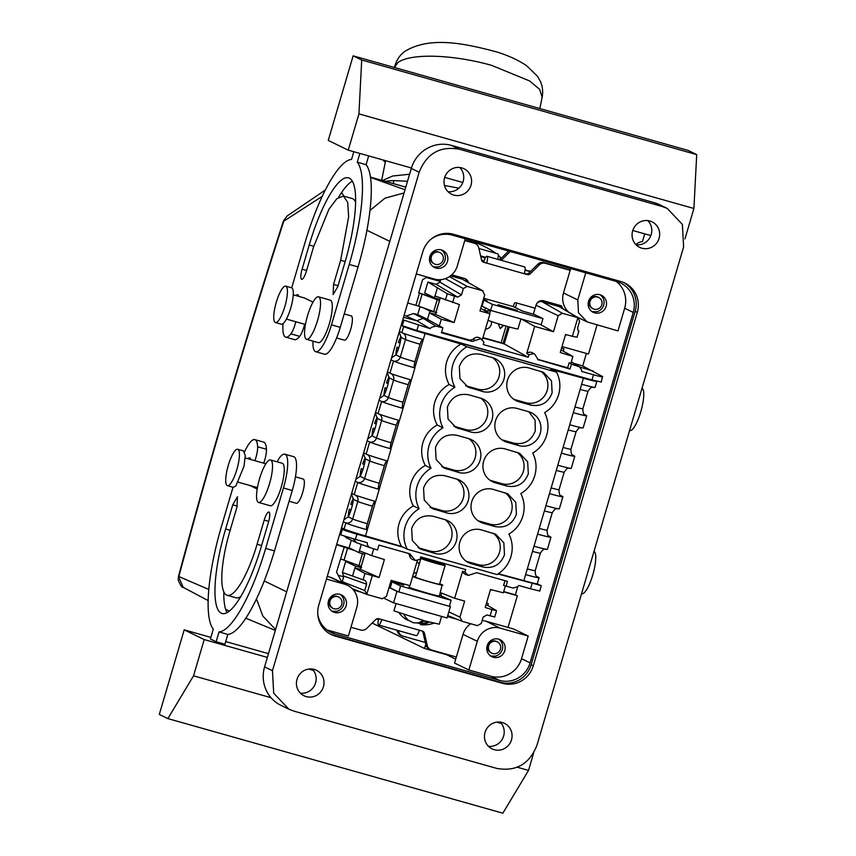 <?xml version="1.0" encoding="UTF-8"?>
<svg xmlns="http://www.w3.org/2000/svg" width="856" height="856" viewBox="0 0 856 856"><rect width="100%" height="100%" fill="white"/><g stroke="black" fill="none" stroke-linecap="round" stroke-linejoin="round"><path stroke-width="1.28" d="M501.231 258.255A70.92 20.619 -168.7 0 0 498.299 255.281M495.806 253.269A70.92 20.619 -168.7 0 0 465.504 238.867M500.225 258.009A70.92 20.619 -168.7 0 0 500.792 257.742M178.444 576.527L183.227 587.377C182.2 587.922 180.52 585.483 178.187 580.047L178.444 576.527C210.683 456.623 245.672 338.099 283.432 220.955L287.135 215.958L325.291 190.064M208.821 589.484L178.851 576.537A1878.674 466.648 -74.2 0 1 283.785 221.169L322.231 196.334M431.039 239.199A25.22 24.407 -64.1 0 1 452.3 235.143L616.855 281.603A25.22 24.407 -64.1 0 1 620.75 283.09A25.22 24.407 -64.1 0 1 633.247 312.419L624.666 308.246L618 330.908L587.163 321.91L578.495 312.772L577.789 299.921L585.761 272.829M633.247 312.419L530.11 662.865L521.529 658.703L528.195 636.04L513.9 629.107L508.025 627.437L517.356 595.723L515.344 594.856L517.73 586.756L513.065 588.061L503.606 585.418L504.997 580.689M341.619 192.45L344.016 196.227M344.219 313.906L351.238 315.896A12.605 3.135 105.8 0 1 351.527 326.115A12.605 3.135 105.8 0 1 346.059 339.297A12.605 3.135 105.8 0 1 344.39 340.164L336.601 337.96M295.438 476.835L303.227 479.028A12.605 3.135 105.8 0 1 304.287 481.222A12.605 3.135 105.8 0 1 301.783 495.25A12.605 3.135 105.8 0 1 296.369 503.296L289.093 501.242M370.488 177.406L405.016 189.754M326.971 629.941L348.392 635.987L356.834 607.289A18.918 18.297 -64.1 0 0 347.472 585.29A18.918 18.297 -64.1 0 0 344.54 584.177L326.468 579.073M530.11 662.865A25.22 24.407 -64.1 0 1 499.487 680.392L334.931 633.922A25.22 24.407 -64.1 0 1 331.037 632.445A25.22 24.407 -64.1 0 1 317.769 614.201M521.529 658.703A25.22 24.407 -64.1 0 1 490.905 676.229L468.863 670.002L454.568 663.068L463.021 634.371L477.316 641.305A18.918 18.297 -64.1 0 1 500.279 628.154L528.195 636.04M425.753 644.386L424.555 648.495L446.586 654.722A25.22 24.407 -64.1 0 0 451.059 655.525M424.555 648.495L372.167 623.072M256.5 598.89L262.835 616.074L275.589 629.502M369.942 210.49L385.018 198.153L404.086 192.942M293.255 294.817L304.575 298.016A12.605 3.135 105.8 0 1 304.704 298.059A12.605 3.135 105.8 0 1 304.971 298.263L305.314 298.359M249.578 485.373A12.605 3.135 -74.2 0 0 249.706 485.416A12.605 3.135 -74.2 0 0 249.877 485.448L257.442 487.588M285.722 286.139L291.596 287.798A18.918 4.697 105.8 0 1 293.191 291.094A18.918 4.697 105.8 0 1 289.424 312.119A18.918 4.697 105.8 0 1 281.314 324.199L275.439 322.541A18.918 4.697 105.8 0 1 273.834 319.245A18.918 4.697 105.8 0 1 277.601 298.22A18.918 4.697 105.8 0 1 285.722 286.139A18.918 4.697 105.8 0 1 287.316 289.424A18.918 4.697 105.8 0 1 283.55 310.46A18.918 4.697 105.8 0 1 275.439 322.541M227.418 485.684L233.303 487.342L235.817 486.048L244.003 466.274L245.276 455.681L243.575 450.941L237.701 449.272A18.918 4.697 -74.2 0 0 235.186 450.577A18.918 4.697 -74.2 0 0 227.001 470.351A18.918 4.697 -74.2 0 0 227.418 485.684A18.918 4.697 -74.2 0 0 229.932 484.378A18.918 4.697 -74.2 0 0 238.129 464.615A18.918 4.697 -74.2 0 0 237.701 449.272M343.866 596.643A9.459 9.149 -64.1 0 1 333.166 611.912A9.459 9.149 -64.1 0 1 329.849 598.066A9.459 9.149 -64.1 0 1 343.866 596.643M347.472 585.29L333.166 578.356A18.918 18.297 115.9 0 0 330.245 577.244L327.26 576.398M340.142 594.385L341.384 595.434A9.459 9.149 -64.1 0 1 336.708 611.345L331.978 611.205M465.29 238.803L457.318 265.895A18.918 18.297 -64.1 0 1 434.345 279.045L416.273 273.941M432.087 265.756A9.459 9.149 -64.1 0 1 442.787 250.487A9.459 9.149 -64.1 0 1 446.104 264.333A9.459 9.149 -64.1 0 1 432.087 265.756M500.514 682.318L502.654 683.356A25.22 24.407 -64.1 0 0 533.277 665.829L531.127 664.791A25.22 24.407 -64.1 0 1 500.514 682.318L333.016 635.024A25.22 24.407 -64.1 0 1 330.202 634.029M531.127 664.791L635.163 311.317A25.22 24.407 -64.1 0 0 623.724 282.544M477.316 641.305L468.863 670.002M489.407 654.968A9.459 9.149 -64.1 0 1 500.097 639.7A9.459 9.149 -64.1 0 1 503.414 653.545A9.459 9.149 -64.1 0 1 489.407 654.968M441.503 249.984L442.745 251.033A9.459 9.149 -64.1 0 1 438.069 266.944L433.339 266.805M502.654 683.356L335.167 636.062A25.22 24.407 -64.1 0 1 331.261 634.574A25.22 24.407 -64.1 0 1 318.764 605.256L422.8 251.782A25.22 24.407 -64.1 0 1 453.423 234.255L620.91 281.549A25.22 24.407 -64.1 0 1 624.805 283.036A25.22 24.407 -64.1 0 1 637.303 312.354L635.163 311.317M533.277 665.829L637.303 312.354M616.234 281.431A25.22 24.407 -64.1 0 1 624.666 308.246M508.025 627.437L485.983 621.221A18.918 18.297 115.9 0 0 482.131 620.579M470.747 623.757A18.918 18.297 115.9 0 0 463.021 634.371M498.813 639.197L500.065 640.245A9.459 9.149 -64.1 0 1 495.378 656.156L490.649 656.017M568.705 312.173A18.918 18.297 115.9 0 1 563.494 292.977L570.685 268.57M590.768 310.567A9.459 9.149 -64.1 0 1 601.468 295.299A9.459 9.149 -64.1 0 1 604.775 309.134A9.459 9.149 -64.1 0 1 590.768 310.567M459.351 149.212C440.059 145.809 426.663 153.47 419.162 172.227L272.454 670.708L273.695 693.189L288.857 709.196L293.972 711.143L496.726 768.399C516.018 771.812 529.415 764.14 536.915 745.383L683.623 246.903L682.382 224.422L667.22 208.415L662.105 206.467L459.351 149.212L451.487 145.402A33.095 32.025 115.9 0 0 411.297 168.407L419.162 172.227M467.654 171.361A14.188 13.728 -64.1 0 1 451.615 194.259A14.188 13.728 -64.1 0 1 446.639 173.501A14.188 13.728 -64.1 0 1 467.654 171.361M300.36 693.146A14.188 13.728 -64.1 0 1 316.399 670.248A14.188 13.728 -64.1 0 1 321.375 691.006A14.188 13.728 -64.1 0 1 300.36 693.146M636.019 244.752A14.188 13.728 -64.1 0 1 652.058 221.843A14.188 13.728 -64.1 0 1 657.034 242.612A14.188 13.728 -64.1 0 1 636.019 244.752M488.412 746.25A14.188 13.728 -64.1 0 1 504.462 723.352A14.188 13.728 -64.1 0 1 509.438 744.11A14.188 13.728 -64.1 0 1 488.412 746.25M411.297 168.407L264.59 666.888A33.095 32.025 115.9 0 0 280.993 705.376L288.857 709.196M667.22 208.415L659.355 204.605A33.095 32.025 115.9 0 0 654.241 202.658L451.487 145.402M488.466 746.304A14.188 13.728 115.9 0 0 500.204 722.1M636.062 244.795A14.188 13.728 115.9 0 0 647.81 220.602M300.403 693.189A14.188 13.728 115.9 0 0 312.151 668.996M448.009 191.691A14.188 13.728 115.9 0 0 459.747 167.498M600.174 294.796L601.426 295.844A9.459 9.149 -64.1 0 1 596.739 311.745L592.01 311.616M227.835 634.414L219.018 631.921L216.129 641.765L224.935 644.258L227.835 634.414A97.712 24.268 -74.2 0 0 274.476 550.911L292.26 490.488A31.522 7.832 -74.2 0 0 293.672 456.676L284.855 454.194A31.522 7.832 -74.2 0 0 279.698 457.5A12.605 3.135 105.8 0 0 277.28 461.876M263.691 463.171A12.605 3.135 -74.2 0 0 266.451 449.282A31.522 7.832 -74.2 0 0 263.648 442.113L254.831 439.62A31.522 7.832 -74.2 0 0 244.538 451.818M223.812 591.742A78.806 19.57 -74.2 0 0 227.086 612.639M230.157 530.271L225.631 528.987L232.736 504.826L237.454 496.758L237.026 506.902L229.911 531.073A59.888 14.873 -74.2 0 0 227.225 595.305L236.042 597.788A59.888 14.873 -74.2 0 0 240.814 596.536M304.629 324.231A12.605 3.135 105.8 0 1 299.696 336.333A31.522 7.832 105.8 0 1 294.528 339.639L285.722 337.146A31.522 7.832 105.8 0 1 283.09 323.6M366.09 164.684L357.273 162.201A97.712 24.268 105.8 0 1 349.237 264.44L358.054 266.922A97.712 24.268 105.8 0 0 366.09 164.684L368.669 155.91M358.054 266.922L340.271 327.345A31.522 7.832 105.8 0 1 324.552 354.213L315.736 351.72A31.522 7.832 105.8 0 1 312.943 344.551A12.605 3.135 105.8 0 1 313.093 341.148M343.352 196.045L347.675 202.262L348.67 216.761L340.656 260.267L333.551 284.438L333.123 294.582L337.831 286.525L344.947 262.353A78.806 19.57 105.8 0 0 348.499 177.845A78.806 19.57 105.8 0 0 309.209 245.009L302.093 269.18A9.459 2.354 105.8 0 0 301.665 279.313A9.459 2.354 105.8 0 0 306.384 271.256L313.499 247.084L328.939 209.239L336.847 198.688L343.352 196.045L352.169 198.528A59.888 14.873 105.8 0 1 355.582 202.091M338.58 197.297A78.806 19.57 105.8 0 1 352.308 181.194M219.018 631.921A97.712 24.268 -74.2 0 0 265.66 548.418L283.443 487.995A31.522 7.832 -74.2 0 0 284.855 454.194M184.201 629.856L204.21 639.56L193.542 675.823L167.883 718.601L159.302 714.439L184.201 629.856L210.876 637.388M501.413 723.491L496.673 722.154M313.35 670.387L308.609 669.05M267.382 657.408L204.21 639.56M268.484 653.652L225.727 641.583M233.014 487.257L221.34 526.911A97.712 24.268 -74.2 0 0 213.305 629.149L210.405 638.993L216.129 641.765M266.451 449.282L257.635 446.8A31.522 7.832 -74.2 0 0 254.831 439.62M257.635 446.8A12.605 3.135 105.8 0 1 254.874 460.678M257.185 489.065L249.877 485.448M249.866 485.513L257.421 487.642M225.631 528.987A78.806 19.57 -74.2 0 0 222.079 613.506A78.806 19.57 -74.2 0 0 261.369 546.331L268.484 522.171A9.459 2.354 -74.2 0 0 268.902 512.027A9.459 2.354 -74.2 0 0 264.194 520.084L257.078 544.255L261.604 545.529M227.225 595.305A59.888 14.873 -74.2 0 0 257.078 544.255M250.68 459.49A12.605 3.135 -74.2 0 0 249.824 457.874A12.605 3.135 -74.2 0 0 249.695 457.821A12.605 3.135 -74.2 0 0 247.983 458.73M313.007 302.093L304.971 298.263M295.812 321.738A12.605 3.135 105.8 0 1 290.88 333.84A31.522 7.832 105.8 0 1 285.722 337.146M291.703 287.83L304.918 242.922A97.712 24.268 105.8 0 1 351.549 159.419L353.817 151.715M348.253 150.142L358.932 113.891L361.714 60.006L353.143 55.843L328.244 140.438L348.253 150.142L411.426 167.99M445.013 177.47L462.807 182.489M632.766 230.489L650.87 235.603M357.273 162.201L359.852 153.417M349.237 264.44L331.454 324.852A31.522 7.832 105.8 0 1 315.736 351.72M295.994 295.588A12.605 3.135 105.8 0 1 297.706 294.678A12.605 3.135 105.8 0 1 297.845 294.731A12.605 3.135 105.8 0 1 298.701 296.358M650.485 236.513L650.763 235.571M644.728 233.87L642.46 241.574A97.712 24.268 105.8 0 0 635.794 244.527M258.544 502.44L270.293 505.757A22.063 5.478 -74.2 0 0 279.762 491.665A22.063 5.478 -74.2 0 0 284.149 467.13A22.063 5.478 -74.2 0 0 282.287 463.289L270.539 459.972A22.063 5.478 105.8 0 1 272.401 463.813A22.063 5.478 105.8 0 1 268.003 488.348A22.063 5.478 105.8 0 1 258.544 502.44A22.063 5.478 105.8 0 1 256.682 498.599A22.063 5.478 105.8 0 1 261.069 474.064A22.063 5.478 105.8 0 1 270.539 459.972M533.684 752.895L528.527 770.411L517.238 767.222M271.01 697.693L193.542 675.823M528.527 770.411L502.857 813.2L167.883 718.601M318.55 296.829L330.298 300.156A22.063 5.478 105.8 0 1 330.801 318.047A22.063 5.478 105.8 0 1 321.246 341.105A22.063 5.478 105.8 0 1 318.314 342.625L306.555 339.308A22.063 5.478 -74.2 0 0 309.487 337.788A22.063 5.478 -74.2 0 0 319.042 314.719A22.063 5.478 -74.2 0 0 318.55 296.829A22.063 5.478 -74.2 0 0 315.618 298.348A22.063 5.478 -74.2 0 0 306.063 321.417A22.063 5.478 -74.2 0 0 306.555 339.308M684.971 238.856L693.906 208.489L696.698 154.604L688.117 150.431L353.143 55.843M358.932 113.891L693.906 208.489M594.021 551.35A22.063 5.478 105.8 0 1 595.626 555.084A22.063 5.478 105.8 0 1 591.239 579.63A22.063 5.478 105.8 0 1 581.77 593.722L581.566 593.657M361.714 60.006L696.698 154.604M629.577 430.525L629.781 430.579A22.063 5.478 -74.2 0 0 632.712 429.07A22.063 5.478 -74.2 0 0 642.15 406.525A22.063 5.478 -74.2 0 0 642.032 388.207M409.585 174.228L392.658 176.015L382.536 180.53M407.52 181.258L393.835 180.616A83.535 24.278 -168.7 0 0 385.2 181.279M444.457 185.484L458.902 188.181M393.835 180.616L393.246 183.559M499.433 259.807A3.157 3.05 115.9 0 0 500.257 259.218L501.691 259.914A3.157 3.05 115.9 0 1 501.199 260.299M508.582 251.033L500.257 259.218M478.911 248.497L497.732 253.815A6.367 1.584 105.8 0 1 497.796 259.336M510.24 251.504L501.691 259.914M525.092 269.79L530.153 271.63A3.157 0.781 105.8 0 1 530.249 271.716M530.624 271.352L528.74 270.817L530.303 271.662M480.794 256.661L485.288 257.934M481.575 260.074L484.079 260.78M398.468 630.637L398.703 631.675A6.302 6.099 115.9 0 0 402.898 636.126L425.314 642.46M397.109 630.251L397.27 630.979A6.302 6.099 115.9 0 0 400.501 635.066L401.924 635.762M501.937 439.802L513.835 443.162C524.129 444.981 531.266 440.894 535.268 430.9L535.107 420.221L528.901 411.779M495.57 420.692A17.655 17.077 -64.1 0 1 517.013 408.419L528.762 411.747A17.655 17.077 115.9 0 1 531.49 412.785A17.655 17.077 115.9 0 1 540.243 433.307A17.655 17.077 115.9 0 1 518.8 445.58L507.052 442.263A17.655 17.077 -64.1 0 1 504.323 441.225A17.655 17.077 -64.1 0 1 495.57 420.692M405.177 526.707C407.574 518.929 412.228 512.937 419.14 508.732C415.577 501.584 414.893 494.083 417.086 486.229C419.494 478.44 424.148 472.448 431.05 468.243C427.497 461.106 426.812 453.605 429.006 445.741C431.403 437.962 436.057 431.97 442.969 427.765C439.406 420.617 438.721 413.116 440.926 405.263C443.322 397.473 447.977 391.481 454.878 387.276C451.326 380.139 450.641 372.638 452.835 364.774C455.242 356.995 459.897 351.003 466.798 346.798L556.571 372.146C560.134 379.294 560.808 386.794 558.615 394.648C556.218 402.438 551.564 408.43 544.651 412.635C548.215 419.772 548.899 427.272 546.706 435.137C544.298 442.916 539.644 448.908 532.742 453.113C536.305 460.26 536.98 467.761 534.786 475.615C532.389 483.394 527.735 489.397 520.822 493.591C524.386 500.739 525.07 508.239 522.877 516.093C520.469 523.883 515.815 529.875 508.913 534.08C512.466 541.227 513.151 548.728 510.957 556.582C508.56 564.361 503.906 570.353 496.994 574.558L407.221 549.21C403.668 542.062 402.983 534.561 405.177 526.707M468.221 500.664A17.655 17.077 -64.1 0 1 446.789 512.937L432.301 508.582L424.212 500.043L423.56 488.048C427.551 478.055 434.698 473.957 444.992 475.776L456.74 479.103A17.655 17.077 -64.1 0 1 459.469 480.141A17.655 17.077 -64.1 0 1 468.221 500.664M471.742 501.659A17.655 17.077 -64.1 0 1 493.184 489.386L507.661 493.741L515.751 502.279L516.414 514.274C512.412 524.268 505.265 528.366 494.971 526.547L483.223 523.23A17.655 17.077 -64.1 0 1 480.494 522.192A17.655 17.077 -64.1 0 1 471.742 501.659M434.869 553.415A17.655 17.077 -64.1 0 0 456.302 541.153A17.655 17.077 -64.1 0 0 447.56 520.619A17.655 17.077 -64.1 0 0 444.831 519.581L433.072 516.264C422.789 514.445 415.642 518.533 411.64 528.537L412.303 540.521L420.392 549.06L434.869 553.415L429.894 551.007L418.145 547.69L423.121 550.098M466.338 561.29L478.087 564.618L483.062 567.025C493.356 568.844 500.493 564.757 504.494 554.752L503.831 542.768L495.742 534.23L481.265 529.875A17.655 17.077 -64.1 0 0 459.833 542.148A17.655 17.077 -64.1 0 0 468.574 562.67A17.655 17.077 -64.1 0 0 471.303 563.708L466.338 561.29A17.655 17.077 -64.1 0 1 466.199 561.258M483.062 567.025L471.303 563.708M458.698 472.448L444.221 468.093L436.132 459.554L435.469 447.57C439.47 437.566 446.618 433.478 456.901 435.297L468.66 438.614A17.655 17.077 -64.1 0 1 471.389 439.652A17.655 17.077 -64.1 0 1 480.13 460.186A17.655 17.077 -64.1 0 1 458.698 472.448L453.734 470.04A17.655 17.077 -64.1 0 0 475.166 457.767A17.655 17.077 -64.1 0 0 468.799 438.657M482.527 391.492L468.05 387.126L459.961 378.598L459.298 366.603C463.299 356.599 470.447 352.512 480.73 354.33L492.489 357.648A17.655 17.077 -64.1 0 1 495.217 358.685A17.655 17.077 -64.1 0 1 503.959 379.219A17.655 17.077 -64.1 0 1 482.527 391.492L477.562 389.073A17.655 17.077 -64.1 0 0 498.995 376.8A17.655 17.077 -64.1 0 0 492.628 357.69M506.891 486.058L495.132 482.741A17.655 17.077 -64.1 0 1 492.403 481.703A17.655 17.077 -64.1 0 1 483.661 461.181A17.655 17.077 -64.1 0 1 505.094 448.908L519.581 453.263L527.66 461.801L528.323 473.785C524.321 483.79 517.185 487.877 506.891 486.058L501.916 483.651A17.655 17.077 115.9 0 0 523.358 471.378A17.655 17.077 115.9 0 0 516.992 452.268M470.618 431.97A17.655 17.077 -64.1 0 0 492.05 419.697A17.655 17.077 -64.1 0 0 483.298 399.174A17.655 17.077 -64.1 0 0 480.569 398.136L468.82 394.819C458.527 393 451.38 397.088 447.388 407.082L448.041 419.076L456.13 427.615L470.618 431.97L465.643 429.562L453.894 426.235L458.859 428.653M513.996 399.367L525.745 402.684L530.72 405.091C541.013 406.91 548.15 402.823 552.152 392.829L551.489 380.834L543.41 372.296L528.922 367.941A17.655 17.077 -64.1 0 0 507.49 380.214A17.655 17.077 -64.1 0 0 516.232 400.736A17.655 17.077 -64.1 0 0 518.961 401.774L513.996 399.367A17.655 17.077 -64.1 0 1 513.857 399.324M530.72 405.091L518.961 401.774M431.05 468.243L425.293 465.45C418.156 469.495 413.373 475.422 410.934 483.244C408.751 491.13 409.564 498.695 413.373 505.928C406.247 509.973 401.464 515.911 399.024 523.722C396.842 531.608 397.655 539.173 401.464 546.417L365.512 535.92A18.918 0.813 16.4 0 1 344.069 529.008L341.555 527.82M419.14 508.732L413.373 505.928M442.969 427.765L437.202 424.972C430.076 429.006 425.293 434.944 422.853 442.755C420.671 450.652 421.484 458.206 425.293 465.45M454.878 387.276L449.122 384.483C441.985 388.528 437.202 394.455 434.762 402.277C432.58 410.163 433.393 417.728 437.202 424.972M466.798 346.798L461.042 344.005C453.905 348.05 449.122 353.977 446.682 361.788C444.499 369.685 445.313 377.25 449.122 384.483M410.623 328.693A12.605 0.546 -163.6 0 0 423.656 332.813L423.634 332.802A12.605 0.546 -163.6 0 0 425.111 333.23L580.625 376.779M461.042 344.005L425.09 333.508A18.918 0.813 -163.6 0 1 403.647 326.596L401.132 325.408M596.825 381.295A18.918 0.813 -163.6 0 1 596.857 381.359A18.918 0.813 -163.6 0 1 583.407 378.213L550.804 369.353L556.571 372.146M590.544 379.583A12.605 0.546 -163.6 0 1 581.973 377.528L581.962 377.517A12.605 0.546 -163.6 0 1 580.529 377.111M498.363 573.702L523.84 580.635A18.918 0.813 16.4 0 0 537.279 583.771L539.055 577.736A18.918 0.813 16.4 0 0 538.82 577.511A18.918 0.813 16.4 0 0 538.606 577.404L537.054 576.623M407.221 549.21L401.464 546.417M456.879 479.135A17.655 17.077 -64.1 0 1 463.246 498.256A17.655 17.077 -64.1 0 1 441.814 510.518L430.065 507.201L435.03 509.62M483.223 523.23L478.247 520.812A17.655 17.077 -64.1 0 1 478.108 520.769M478.247 520.812L490.007 524.129A17.655 17.077 115.9 0 0 511.439 511.856A17.655 17.077 115.9 0 0 505.072 492.746M444.97 519.624A17.655 17.077 -64.1 0 1 451.337 538.734A17.655 17.077 -64.1 0 1 429.894 551.007M478.087 564.618A17.655 17.077 115.9 0 0 499.519 552.345A17.655 17.077 115.9 0 0 493.163 533.235M441.835 466.68A17.655 17.077 115.9 0 0 441.974 466.723L453.734 470.04M465.664 385.714A17.655 17.077 115.9 0 0 465.803 385.756L477.562 389.073M495.132 482.741L490.167 480.334A17.655 17.077 -64.1 0 1 490.028 480.291M490.167 480.334L501.916 483.651M480.719 398.179A17.655 17.077 -64.1 0 1 487.075 417.289A17.655 17.077 -64.1 0 1 465.643 429.562M525.745 402.684A17.655 17.077 115.9 0 0 547.187 390.411A17.655 17.077 115.9 0 0 540.821 371.301M387.522 460.988L375.645 501.488A18.918 0.813 -163.6 0 1 354.523 494.715A18.918 0.813 -163.6 0 1 354.202 494.565L351.698 493.377M375.613 501.466L365.512 535.92M425.09 333.508L414.764 367.866C414.015 367.149 414.09 365.116 414.978 361.778L420.135 344.262C421.195 340.988 422.19 339.393 423.121 339.468M414.946 367.952A18.918 0.813 -163.6 0 1 393.824 361.179A18.918 0.813 -163.6 0 1 393.503 361.039L389.951 373.12A18.918 0.813 -163.6 0 0 390.261 373.259A18.918 0.813 -163.6 0 0 411.394 380.032L414.914 367.941M411.351 380.021L399.485 420.521A18.918 0.813 -163.6 0 1 378.352 413.748A18.918 0.813 -163.6 0 1 378.031 413.609L375.527 412.41M399.442 420.51L390.935 448.833C390.186 448.116 390.261 446.083 391.149 442.745L396.307 425.218C397.366 421.955 398.361 420.36 399.292 420.435M391.117 448.919A18.918 0.813 -163.6 0 1 369.995 442.145A18.918 0.813 -163.6 0 1 369.674 442.006L366.122 454.087A18.918 0.813 -163.6 0 0 366.432 454.226A18.918 0.813 -163.6 0 0 387.565 460.999L391.085 448.908M596.857 381.359L595.07 387.404A18.918 0.813 16.4 0 1 581.631 384.258L583.407 378.213M581.673 384.269L569.722 424.747A18.918 0.813 16.4 0 0 583.161 427.882L586.713 415.802A18.918 0.813 -163.6 0 1 573.274 412.656M569.754 424.758L557.802 465.225A18.918 0.813 16.4 0 0 571.241 468.371L574.804 456.28A18.918 0.813 -163.6 0 1 561.354 453.145M557.834 465.236L545.882 505.703A18.918 0.813 16.4 0 0 559.332 508.849L562.884 496.769A18.918 0.813 -163.6 0 1 549.445 493.623M545.925 505.714L525.648 574.601A18.918 0.813 16.4 0 0 539.055 577.736M523.84 580.635L525.616 574.59A18.286 0.781 -163.6 0 0 538.82 577.511M423.313 339.554A18.918 0.813 -163.6 0 1 402.181 332.781A18.918 0.813 -163.6 0 1 401.871 332.642L399.356 331.443M365.459 535.91L365.362 536.241A12.605 0.546 -163.6 0 1 350.8 531.565L350.029 531.202M375.463 501.402C374.532 501.327 373.537 502.921 372.478 506.185L367.32 523.712C366.432 527.05 366.357 529.083 367.106 529.8L367.256 529.875A18.918 0.813 -163.6 0 1 346.166 523.112A18.918 0.813 -163.6 0 1 345.845 522.973L343.342 521.775M530.014 582.305A12.605 0.546 -163.6 0 1 520.769 580.133L498.256 573.777M365.362 536.241L401.582 546.47M379.208 489.397A18.918 0.813 -163.6 0 1 358.075 482.624A18.918 0.813 -163.6 0 1 357.765 482.484A18.276 0.781 -163.6 0 1 357.701 482.452L355.251 481.297L357.701 482.452C361.007 483.041 363.308 481.725 364.592 478.515A12.605 0.546 -163.6 0 0 379.197 483.223L379.24 483.223C378.352 486.572 378.277 488.594 379.015 489.311L379.165 489.386M402.844 408.355L402.716 408.312A18.286 0.781 -163.6 0 1 381.904 401.657A18.918 0.813 -163.6 0 0 403.037 408.43L402.844 408.355C402.106 407.638 402.181 405.605 403.069 402.267L408.226 384.74C409.275 381.476 410.27 379.882 411.201 379.957M381.904 401.657A18.918 0.813 -163.6 0 1 381.594 401.518A18.276 0.781 -163.6 0 1 381.53 401.485L379.08 400.33M379.24 483.223L384.398 465.707C385.446 462.443 386.441 460.849 387.372 460.913M401.164 325.301L416.861 330.534L591.988 379.989L600.891 381.915M584.712 414.7L586.21 415.438A18.276 0.781 -163.6 0 1 586.264 415.47A18.918 0.813 16.4 0 1 586.478 415.588A18.918 0.813 -163.6 0 1 586.713 415.802M572.792 455.178L574.29 455.927A18.276 0.781 -163.6 0 1 574.344 455.948A18.918 0.813 16.4 0 1 574.558 456.066A18.918 0.813 -163.6 0 1 574.804 456.28M560.883 495.667L562.371 496.405A18.276 0.781 -163.6 0 1 562.435 496.437A18.918 0.813 16.4 0 1 562.649 496.544A18.918 0.813 -163.6 0 1 562.884 496.769M548.963 536.145L550.462 536.883A18.276 0.781 -163.6 0 1 550.515 536.915A18.918 0.813 16.4 0 1 550.729 537.033A18.918 0.813 -163.6 0 1 550.975 537.247A18.918 0.813 -163.6 0 1 537.525 534.112M533.973 546.192A18.918 0.813 16.4 0 0 547.412 549.338L550.975 537.247M420.135 344.262L420.103 344.251A12.605 0.546 -163.6 0 1 405.487 339.543L401.036 337.371L399.153 332.117M537.279 583.76L541.302 585.782L539.719 591.143M339.607 534.433L340.72 534.872L342.325 529.447L341.234 528.922M342.325 529.447A12.605 0.546 16.4 0 0 356.931 534.155L403.015 547.166M540.96 585.536L497.946 573.98M375.121 501.327A5.671 1.412 105.8 0 0 372.446 506.174A12.605 0.546 -163.6 0 1 357.829 501.466L353.368 499.305A14.766 3.67 -74.2 0 1 349.109 515.002A14.766 3.67 -74.2 0 1 348.21 516.831L343.909 519.838M393.503 361.039A18.276 0.781 -163.6 0 1 393.45 361.007L390.999 359.841L393.439 361.007A5.671 5.489 115.9 0 0 400.33 357.059A12.605 0.546 -163.6 0 0 414.946 361.767L414.978 361.778M389.951 373.12L387.436 371.932M369.674 442.006A18.276 0.781 -163.6 0 1 369.621 441.974L367.171 440.808L369.61 441.974A5.671 5.489 115.9 0 0 376.501 438.026A12.605 0.546 -163.6 0 0 391.117 442.734L391.149 442.745M366.122 454.087L363.607 452.899M402.791 319.791L430.236 328.693L431.199 327.388L435.865 326.083L442.873 327.859L427.508 319.384L423.281 318.346L416.786 320.743L403.518 317.319M573.755 363.297L582.701 365.994L602.485 376.501L601.233 382.161M602.485 376.501C603.566 377.293 600.58 376.736 593.518 374.8L581.673 371.45L581.566 369.846L579.416 366.807L571.327 361.788M441.6 332.192L469.987 340.207L472.266 341.458L480.644 338.73L483.95 342.079L483.223 344.551L528.195 357.252L528.922 354.78L533.545 353.667L534.754 354.202L538.349 359.991M472.266 341.458L441.439 332.759L442.873 327.859M537.621 359.306L567.656 367.791L569.989 369.054L571.423 364.164L579.416 366.807M569.989 369.054L537.836 359.563M401.036 337.371A14.766 3.67 105.8 0 1 396.767 353.079A14.766 3.67 105.8 0 1 395.879 354.898L391.567 357.904M340.72 534.872L355.411 539.344L356.931 534.155M408.483 553.425L409.543 555.309A3.157 3.039 -68.5 0 1 409.553 555.405A5.286 5.125 -64.1 0 0 412.827 559.567L415.385 560.477L420.007 559.364L420.735 556.892L465.707 569.582L464.969 572.065L462.636 571.23A5.286 5.125 -64.1 0 0 465.718 574.504L468.275 575.414L464.969 572.065M506.046 586.285L507.49 581.385L476.664 572.685L468.275 575.414M532.068 583.61L530.538 588.8L518.693 585.451L517.72 586.756M409.992 553.864L378.94 545.09L377.507 549.98L370.595 547.829A5.04 4.879 -64.1 0 1 367.256 542.683L355.411 539.344M409.767 553.789L415.385 560.477M530.538 588.8L539.366 590.961M384.398 465.707L384.355 465.696A12.605 0.546 -163.6 0 1 369.749 460.988L365.287 458.827A14.766 3.67 -74.2 0 1 361.018 474.524A14.766 3.67 -74.2 0 1 360.13 476.343L355.818 479.36M353.368 499.305L351.495 494.051M410.869 379.882A5.671 1.412 105.8 0 0 408.184 384.729L408.184 384.729A12.605 0.546 -163.6 0 1 393.578 380.021L389.116 377.86L387.244 372.595M389.116 377.86A14.766 3.67 105.8 0 1 384.847 393.557A14.766 3.67 105.8 0 1 383.959 395.376L379.647 398.393M396.307 425.218L396.275 425.207A12.605 0.546 -163.6 0 1 381.658 420.51L377.196 418.338L375.324 413.084M377.196 418.338A14.766 3.67 105.8 0 1 372.938 434.035A14.766 3.67 105.8 0 1 372.039 435.865L367.738 438.871M365.287 458.827L363.415 453.562M430.236 328.693L416.786 320.743L404.139 315.19M579.608 366.935L593.208 371.097M582.701 365.994L586.392 353.442M482.848 337.981L504.216 343.93L528.195 357.252M504.216 343.93L509.277 326.992M528.922 354.78L526.729 353.464A5.286 5.125 -64.1 0 1 532.86 353.025M521.561 319.127L534.679 326.414L526.729 353.464M540.179 324.381L553.479 331.721L558.198 315.693L562.381 313.296L577.672 317.608A3.157 3.05 115.9 0 1 577.864 317.672L572.386 336.28L565.548 334.536L560.252 352.512L572.91 356.438L570.866 363.361L569.122 362.816L567.656 367.791M569.122 362.816L571.423 364.164M475.487 340.41L473.197 339.179A3.157 3.028 118.7 0 1 473.122 339.254L469.987 340.207M473.197 339.179A5.286 5.125 -64.1 0 1 479.841 338.013L481.864 339.265M480.751 308.353L489.974 313.788L482.356 339.618M352.19 588.628L366.775 594.385A3.157 3.05 115.9 0 0 366.967 594.449L382.247 598.772L386.441 596.375L391.16 580.336L409.96 585.654L417.321 560.616M353.164 538.702L356.353 542.64L370.391 547.765M440.38 592.609L454.664 598.28L462.636 571.23M439.952 562.317L439.642 563.409M445.334 278.66L463.353 288.6L461.491 294.924L439.952 282.148L436.121 284.342L427.914 282.02L424.672 293.02L434.474 297.781L435.009 295.962L459.426 304.565L454.14 322.541L441.289 319.267L429.434 312.868L427.508 319.384L417.696 314.623L413.373 313.531L406.76 315.875M417.696 314.623L420.029 306.683M437.48 299.279L437.63 298.744M439.952 282.148L440.68 279.655M463.353 288.6L467.183 286.407L482.463 290.73L462.176 279.131L450.513 275.835M462.176 279.131L483.191 291.029L482.463 290.73L484.699 294.935L479.981 310.963L489.974 313.788M464.583 278.468A6.302 6.099 -64.1 0 1 467.002 281.742M439.417 279.719L439.01 281.1L426.374 277.526M413.373 313.531L423.281 318.346L435.865 326.083M464.851 240.29L473.111 242.623A6.302 6.099 -64.1 0 1 474.085 242.997L475.519 243.693A6.302 6.099 -64.1 0 1 478.739 247.78L481.564 260.031A3.157 3.05 -64.1 0 0 483.672 262.257L486.668 263.113L482.538 261.647M524.364 273.46L525.862 273.888A3.157 3.05 -64.1 0 0 528.848 273.096L537.9 264.194A6.302 6.099 -64.1 0 1 543.881 262.61L570.246 270.057M560.07 305.432L561.322 307.775M392.808 580.807L392.465 581.973M456.355 657.023L431.499 650.004A6.302 6.099 -64.1 0 1 430.525 649.64L429.091 648.944A6.302 6.099 -64.1 0 1 425.86 644.857L423.035 632.605A3.157 3.05 -64.1 0 0 422.072 630.979M336.675 544.405L350.147 548.343M338.184 575.264L343.673 576.816L342.432 572.471L345.685 561.418L352.265 563.087M361.275 544.448L358.878 552.58L349.066 547.819L351.313 540.19M344.251 536.049L346.455 537.836M503.703 591.571L515.344 594.856M440.947 595.658L441.696 593.133M454.386 618.225L447.528 616.288M503.039 343.598L508.1 326.66M503.317 343.759L501.167 342.721L506.057 326.093M482.966 337.574L501.167 342.721M553.479 331.721L534.679 326.414M561.012 349.944L572.91 356.438M452.685 302.478L454.525 296.23L457.66 297.118L461.491 294.924M441.289 319.267L439.256 326.19M398.736 347.889L396.981 347.226L398.8 347.707M400.073 343.021L398.81 342.486M438.775 561.985L438.475 563.034M436.507 562.424L436.795 561.429M373.74 548.803L371.729 555.63L384.387 559.546L379.09 577.522L364.956 573.488L354.951 567.988L360.397 569.336L379.09 577.522M359.413 550.772L371.729 555.63M454.664 598.28L464.648 601.094L459.94 617.123L462.176 621.338L447.742 615.55M505.34 586.028L503.349 592.791L490.499 589.517L485.213 607.493L491.954 609.579L490.114 615.828L486.968 614.94L483.148 617.133L481.286 623.457L477.455 625.65L462.176 621.338M436.999 279.58L439.01 281.1M436.86 280.062L426.887 277.237M451.711 274.83L464.348 278.403A6.302 6.099 -64.1 0 1 468.478 282.587M427.914 282.02L447.292 293.736L454.525 296.23M435.009 295.962L437.395 287.862M424.33 308.31L429.969 311.049L429.434 312.868L435.437 314.355L440.241 298.038L439.791 299.407L434.474 297.781M429.969 311.049L436.721 312.654L435.929 312.536L435.437 314.355L454.14 322.541M435.918 312.333L418.584 306.138L422.147 294.057L418.68 292.987L422.596 279.698L427.24 277.034M407.734 302.992L418.584 306.138M418.755 292.72L439.535 300.06M433.628 311.787L437.17 299.75L422.147 294.057M437.17 299.75L439.449 300.36M516.746 303.013L515.387 307.625M483.426 299.268L487.364 301.184L483.833 300.189L492.414 304.351L542.95 318.625L534.379 314.462L522.62 311.135L513.332 306.63L514.221 303.613A1.263 1.22 -64.1 0 1 515.751 302.735L535.139 308.214L536.027 305.185A6.302 6.099 -64.1 0 1 543.688 300.809L561.322 305.785L562.863 308.695M483.833 300.189L482.056 306.223L490.638 310.396L541.174 324.659L542.95 318.625M481.65 305.314L482.238 305.603M475.519 243.693A6.302 6.099 -64.1 0 0 474.545 243.318L464.776 240.557M483.704 261.979L483.79 261.711A6.367 1.584 105.8 0 1 486.957 256.276L524.567 266.901A6.367 1.584 105.8 0 1 524.289 273.727L527.285 274.573L525.862 273.888M570.16 270.325L545.304 263.306A6.302 6.099 -64.1 0 0 539.334 264.889L530.281 273.781A3.157 3.05 -64.1 0 1 527.285 274.573M562.007 346.552L588.489 354.031L597.039 324.991M554.517 303.859L554.153 305.111L542.105 301.708L562.381 313.296M439.599 595.284L451.144 600.281L400.608 586.007L392.027 581.845L403.775 585.162L397.569 582.144M412.656 576.452A15.761 0.674 16.4 0 0 412.774 576.505C416.487 578.495 447.677 587.302 442.167 584.808L439.385 595.979A15.761 0.674 -163.6 0 1 425.978 592.737A15.761 0.674 -163.6 0 1 409.575 587.387A15.761 0.674 -163.6 0 1 409.147 587.077L409.596 585.547M456.804 619.198L447.453 616.555M503.628 591.838L517.356 595.723M430.525 649.64A6.302 6.099 -64.1 0 1 427.294 645.552L424.469 633.301L423.035 632.605M378.577 625.019A6.367 1.584 -74.2 0 0 381.755 619.594L378.748 618.749A6.367 1.584 -74.2 0 0 378.577 625.019L416.187 635.644A6.367 1.584 -74.2 0 0 419.365 630.219L422.372 631.065A3.157 3.05 -64.1 0 1 424.469 633.301M350.96 627.266L360.729 630.027A6.302 6.099 -64.1 0 0 366.71 628.443L375.763 619.541A3.157 3.05 -64.1 0 1 378.748 618.749M354.844 550.622L336.601 544.673M342.143 582.711L336.526 572.14L344.305 546.856M361.275 592.224L353.442 590.009M358.696 591.196L353.121 589.624M358.878 552.58L364.742 554.388L365.18 553.04L360.397 569.336L360.879 567.517L355.486 566.169L352.565 576.077L363.468 579.972C365.287 580.079 366.325 581.492 366.603 584.209L343.887 576.088M361.671 567.635L360.879 567.517L361.671 567.635M345.685 561.418L355.486 566.169M348.553 574.633L352.565 576.077M348.381 574.569L342.432 572.471M372.253 575.778L366.775 594.385L364.742 590.533L366.603 584.209M364.742 590.533L342.25 581.652L343.673 576.816M362.441 553.682L358.932 565.613L361.2 566.212M358.932 565.613L340.752 558.936M386.826 388.367L385.072 387.715L386.88 388.196M388.164 383.509L386.901 382.964M374.907 428.856L373.152 428.193L374.971 428.674M376.244 423.988L374.981 423.453M362.998 469.334L361.232 468.681L363.051 469.163M364.335 464.476L363.072 463.931M561.643 347.771L563.933 348.884L561.547 348.125M563.398 350.692L563.933 348.884M565.463 334.814L567.378 335.006M559.589 306.748L578.367 317.908L579.566 321.375L577.704 327.688C577.896 330.363 578.282 331.465 578.881 330.972L577.019 337.296M490.114 615.828L494.533 616.962M494.715 617.037L496.544 610.735L491.954 609.579M486.583 602.838L488.305 603.683L487.77 605.492L496.405 610.606M486.497 603.106L488.305 603.683M492.928 590.137L490.413 589.795M487.321 600.323L486.615 602.859M503.574 325.376L500.268 328.672L498.213 323.771M484.689 310.675L490.381 311.092M491.398 321.556A6.302 6.099 -64.1 0 1 485.448 329.143M572.386 336.28L576.869 337.21M578.035 330.405L578.881 330.972M559.578 306.748L554.153 305.111M536.509 304.008A5.04 4.879 -64.1 0 1 542.105 301.708M533.341 314.163L535.107 308.192M397.644 347.547L398.543 348.478M397.548 347.953L398.65 348.167M399.067 342.721L400.137 342.753M416.99 561.718A6.302 6.099 -64.1 0 1 419.14 564.307M416.819 572.172A6.302 6.099 -64.1 0 1 413.609 573.242M342.25 581.652L342.122 582.668M485.962 604.925L487.77 605.492M483.726 298.273L513.332 306.63M517.324 310.45L498.042 304.661L517.324 310.45M490.638 310.396L492.414 304.351M520.93 318.946L517.987 328.918A15.761 0.674 -163.6 0 1 504.58 325.665A15.761 0.674 -163.6 0 1 488.177 320.315A15.761 0.674 -163.6 0 1 488.059 320.262M486.957 256.276A6.367 1.584 105.8 0 1 486.668 263.113L524.289 273.727M416.209 609.247L432.023 613.72A23.636 1.016 -163.6 0 1 416.209 609.247L393.557 602.849L396.938 591.378L398.115 591.71L390.25 587.89L392.027 581.845M390.368 587.483L389.148 587.141M396.938 591.378L389.041 587.537M451.144 600.281L449.368 606.326L398.115 591.71M400.608 586.007L398.821 592.052M442.167 584.808A15.761 0.674 16.4 0 0 439.684 583.824M415.492 576.709A15.761 0.674 16.4 0 0 412.742 576.174M449.4 606.187L450.417 606.476L449.454 606.016M385.724 388.036L386.634 388.966M385.639 388.431L386.73 388.645M387.147 383.199L388.228 383.231M373.815 428.514L374.714 429.445M373.719 428.91L374.821 429.134M375.228 423.677L376.308 423.72M361.895 469.002L362.805 469.933M361.81 469.398L362.901 469.612M363.319 464.166L364.399 464.198M578.731 330.855L578.046 330.416M503.039 325.216L500.268 328.672M389.662 587.291L392.305 580.668M432.023 613.72L447.035 617.957L450.417 606.476M393.557 602.849L384.644 598.526M415.374 577.094A12.605 0.546 16.4 0 0 418.991 578.57A12.605 0.546 16.4 0 0 432.077 582.529A12.605 0.546 16.4 0 0 439.567 584.22L445.077 565.484L441.461 564.008C453.113 567.924 435.126 563.494 424.512 559.835L420.895 558.369L415.374 577.094M424.512 559.835C412.86 555.929 430.846 560.359 441.461 564.008M441.589 616.416L439.299 624.185L425.261 621.028L393.942 610.842L396.082 603.566M421.387 624.773L426.909 621.831A18.04 0.77 -163.6 0 1 422.682 620.707L418.488 622.922L413.448 622.815L404.76 618.492L409.724 620.878M416.027 622.879L420.66 623.457M422.864 620.311L422.714 624.056M422.468 620.857L421.794 624.645M420.499 624.698L420.885 621.873M419.996 622.323L419.59 623.478M407.413 619.519L407.178 620.151M593.155 308.781L592.438 308.438A6.302 6.099 -64.1 0 1 593.936 296.668A6.302 6.099 -64.1 0 1 597.937 297.096L598.654 297.439A6.302 6.099 115.9 0 0 589.816 302.457A6.302 6.099 115.9 0 0 597.167 309.209A6.302 6.099 115.9 0 0 598.654 297.439M434.474 263.969L433.767 263.627A6.302 6.099 -64.1 0 1 435.255 251.857A6.302 6.099 -64.1 0 1 439.267 252.285L439.984 252.627A6.302 6.099 115.9 0 0 431.146 257.656A6.302 6.099 115.9 0 0 438.486 264.397A6.302 6.099 115.9 0 0 439.984 252.627M333.112 608.381L332.395 608.028A6.302 6.099 -64.1 0 1 333.894 596.258A6.302 6.099 -64.1 0 1 337.906 596.686L338.623 597.039A6.302 6.099 115.9 0 0 329.774 602.057A6.302 6.099 115.9 0 0 337.125 608.809A6.302 6.099 115.9 0 0 338.623 597.039M491.793 653.182L491.077 652.839A6.302 6.099 -64.1 0 1 492.564 641.069A6.302 6.099 -64.1 0 1 496.576 641.497L497.293 641.84A6.302 6.099 115.9 0 0 488.455 646.869A6.302 6.099 115.9 0 0 495.795 653.61A6.302 6.099 115.9 0 0 497.293 641.84M351.078 509.812L349.323 509.16L351.142 509.641M349.976 509.481L350.885 510.411M352.415 504.954L351.153 504.419M349.89 509.876L350.992 510.09M351.399 504.644L352.479 504.676M405.798 187.1L370.445 177.117L405.787 187.132M286.685 591.828L264.236 580.935M389.822 241.381L366.914 230.264M334.931 633.922L327.463 630.294M490.905 676.229L499.487 680.392M455.724 659.152L446.586 654.722M330.245 577.244L344.54 584.177M335.167 636.062L333.016 635.024M485.983 621.221L500.279 628.154M563.494 292.977L577.789 299.921M264.59 666.888L272.454 670.708M654.241 202.658L662.105 206.467M292.26 490.488L283.443 487.995M265.66 548.418L274.476 550.911M237.262 506.099L232.736 504.826M268.709 521.358L264.194 520.084M290.88 333.84L299.696 336.333M331.454 324.852L340.271 327.345M302.093 269.18L306.619 270.453M340.656 260.267L345.182 261.551M333.551 284.438L338.077 285.722M309.209 245.009L313.735 246.282M382.953 159.944A74.707 21.71 -168.7 0 0 385.318 162.084M542.137 97.188L539.633 89.345L529.532 80.913L491.612 65.356A75.339 21.892 -168.7 0 0 398.061 62.435L394.413 67.496C397.419 56.111 403.818 52.195 405.188 51.167C430.097 36.273 463.642 43.11 497.047 52.013C508.881 55.758 518.779 60.359 526.74 65.816L537.568 76.355L540.339 81.288C542.554 86.178 543.164 91.432 542.169 97.028L539.858 108.573M480.612 255.891L485.652 257.314M525.049 270.186L530.153 271.63M524.375 273.406L526.408 273.984M397.27 630.979L398.703 631.675M507.052 442.263L502.076 439.845M513.835 443.162L518.8 445.58M446.789 512.937L441.814 510.518M490.007 524.129L494.971 526.547M441.974 466.723L446.95 469.131M465.803 385.756L470.779 388.164M403.647 326.596L401.871 332.642M345.845 522.973L344.069 529.008M357.765 482.484L354.202 494.565M346.166 523.112A18.286 0.781 -163.6 0 0 366.978 529.768L367.106 529.8M393.824 361.179A18.286 0.781 -163.6 0 0 414.636 367.834L414.764 367.866M381.594 401.518L378.031 413.609M369.995 442.145A18.286 0.781 -163.6 0 0 390.807 448.801L390.935 448.833M358.075 482.624A18.286 0.781 -163.6 0 0 378.887 489.279L379.015 489.311M574.986 406.964A12.605 0.546 16.4 0 0 582.861 408.751L588.019 391.224A12.605 0.546 -163.6 0 1 580.143 389.437M586.478 415.588A18.286 0.781 -163.6 0 1 573.317 412.646M574.558 456.066A18.286 0.781 -163.6 0 1 561.408 453.124M562.649 496.544A18.286 0.781 -163.6 0 1 549.488 493.612M550.729 537.033A18.286 0.781 -163.6 0 1 537.579 534.091M395.879 354.898L400.33 357.059L405.487 339.543A5.671 5.489 115.9 0 0 403.037 333.134M414.636 367.834A5.671 1.412 105.8 0 1 414.946 361.767L420.103 344.251A5.671 1.412 105.8 0 1 422.778 339.404M343.342 521.753L345.781 522.941C349.088 523.519 351.388 522.203 352.672 518.993A12.605 0.546 -163.6 0 0 367.288 523.701L367.32 523.712M366.978 529.768A5.671 1.412 105.8 0 1 367.288 523.701L372.446 506.174M537.119 576.677L538.542 577.372A5.671 5.489 -64.1 0 1 537.664 577.04C537.268 575.649 535.375 578.378 535.203 570.685A12.605 0.546 -163.6 0 1 527.328 568.887M378.887 489.279A5.671 1.412 105.8 0 1 379.197 483.223L384.355 465.696A5.671 1.412 105.8 0 1 387.03 460.849M348.21 516.831L352.672 518.993L357.829 501.466A5.671 5.489 115.9 0 0 355.379 495.068M379.09 400.308L381.53 401.485C384.836 402.074 387.137 400.758 388.421 397.548L393.578 380.021A5.671 5.489 115.9 0 0 391.128 373.612M408.184 384.729L403.069 402.267M402.716 408.312A5.671 1.412 105.8 0 1 403.037 402.256A12.605 0.546 -163.6 0 1 388.421 397.548L383.959 395.376M373.13 428.193L372.039 435.886L376.501 438.026L381.658 420.51A5.671 5.489 115.9 0 0 379.208 414.101M390.807 448.801A5.671 1.412 105.8 0 1 391.117 442.734L396.275 425.207A5.671 1.412 105.8 0 1 398.95 420.371M360.162 476.289A12.797 3.178 105.8 0 1 361.232 468.681L360.119 476.364L364.592 478.515L369.749 460.988A5.671 5.489 115.9 0 0 367.299 454.579M402.245 325.826L403.85 320.401M593.518 374.8L591.988 379.989M416.861 330.534L418.391 325.344M584.776 414.743L586.21 415.438A5.671 5.489 -64.1 0 1 585.333 415.107L585.333 415.107C584.926 413.716 583.032 416.444 582.861 408.751M563.077 447.442A12.605 0.546 -163.6 0 0 570.941 449.229L576.099 431.713A12.605 0.546 -163.6 0 1 568.234 429.915M572.857 455.232L574.29 455.927A5.671 5.489 -64.1 0 1 573.413 455.585L573.413 455.585C573.017 454.204 571.123 456.933 570.941 449.229M551.157 487.92A12.605 0.546 -163.6 0 0 559.032 489.718L564.19 472.191A12.605 0.546 -163.6 0 1 556.314 470.404M560.947 495.71L562.371 496.405A5.671 5.489 -64.1 0 1 561.504 496.073L561.504 496.073C561.097 494.682 559.203 497.411 559.032 489.718M539.248 528.409A12.605 0.546 -163.6 0 0 547.112 530.196L552.27 512.68A12.605 0.546 -163.6 0 1 544.405 510.882M549.028 536.198L550.462 536.883A5.671 5.489 -64.1 0 1 549.584 536.552L549.584 536.552C549.188 535.16 547.294 537.9 547.112 530.196M535.203 570.685L540.361 553.158A12.605 0.546 -163.6 0 1 532.486 551.371M578.324 366.315L571.284 361.97M409.553 555.405L411.929 556.368M449.421 276.616L467.183 286.407M436.121 284.342L457.66 297.118M474.545 243.318L473.111 242.623M483.672 262.257L482.731 261.808M530.281 273.781L528.848 273.096M539.334 264.889L537.9 264.194M545.304 263.306L543.881 262.61M427.294 645.552L425.86 644.857M448.822 611.88L459.94 617.123M558.872 306.437L577.672 317.608M558.198 315.693L536.017 305.228M445.42 300.092L447.292 293.736M395.911 354.833A12.797 3.178 105.8 0 1 396.981 347.226L395.868 354.919M401.047 336.429L398.393 342.379A12.797 3.178 105.8 0 1 401.047 336.504M363.083 579.844L364.956 573.488M415.888 305.292L419.451 293.212M419.365 630.219L381.755 619.594M344.123 559.995L347.675 547.915M383.991 395.322A12.797 3.178 105.8 0 1 385.072 387.715M386.484 382.878A12.797 3.178 105.8 0 1 389.138 376.993M372.082 435.8A12.797 3.178 105.8 0 1 373.152 428.193M377.218 417.396L374.564 423.335A12.797 3.178 105.8 0 1 377.218 417.471M362.655 463.845A12.797 3.178 105.8 0 1 365.309 457.96M485.855 308.074L484.346 310.471M429.22 622.098A31.522 22.748 103.8 0 1 423.185 624.174M404.086 614.715A31.522 21.775 108.8 0 0 407.83 619.669M348.242 516.767A12.797 3.178 105.8 0 1 349.323 509.16L348.21 516.853M350.746 504.323A12.797 3.178 105.8 0 1 353.389 498.438M283.432 220.955L287.135 215.958M183.163 587.334L208.169 600.591M225.674 609.365L229.397 611.088M245.822 618.225L275.322 630.433M286.396 319.085L305.453 324.467M265.874 463.781L245.233 457.96M249.706 485.416L238.385 482.228M575.938 316.463L587.163 321.91M385.296 162.191L382.707 159.879M381.68 180.295L385.596 160.693M500.375 257.281L499.925 259.496M378.513 619.498L376.587 618.952M588.019 391.224C592.331 384.858 592.448 388.175 593.54 387.222M576.099 431.713C580.422 425.336 580.529 428.653 581.631 427.7M564.19 472.191C568.502 465.814 568.619 469.142 569.711 468.189M552.27 512.68C556.593 506.303 556.7 509.62 557.802 508.667M540.361 553.158C544.673 546.781 544.79 550.108 545.882 549.156M534.754 354.202L532.732 352.95M356.353 542.64L346.423 537.814M435.865 312.504L439.727 299.397M490.595 310.375L489.643 313.596M360.825 567.485L364.688 554.378M383.948 395.397L385.05 387.715M389.127 376.918L386.473 382.857M365.298 457.885L362.644 463.824M420.788 624.73A31.522 31.522 0 0 0 433.746 623.232M399.131 613.046A31.522 31.522 0 0 0 405.744 619.23M353.389 498.363L350.735 504.302"/></g></svg>
